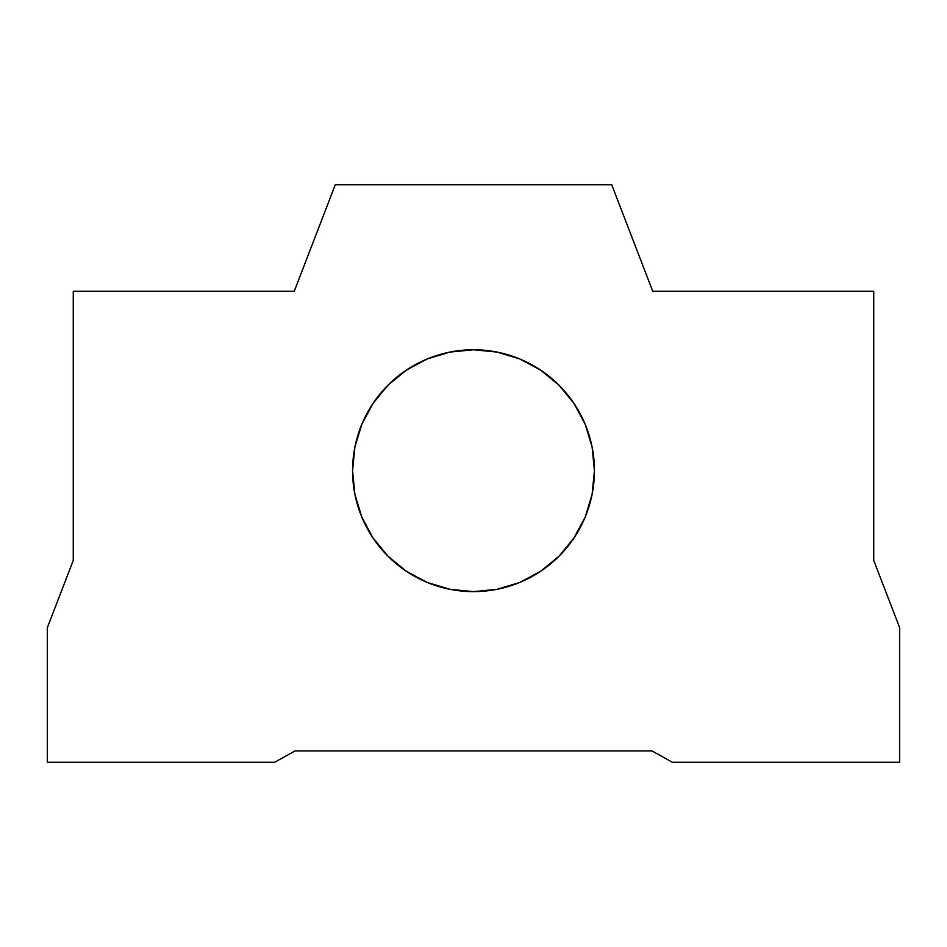 <?xml version="1.0" encoding="UTF-8"?>
<svg xmlns="http://www.w3.org/2000/svg" width="947" height="947" viewBox="0 0 947 947"><rect width="100%" height="100%" fill="white"/><g stroke="black" fill="none" stroke-linecap="round" stroke-linejoin="round"><path stroke-width="1.42" d="M594.432 470.695A120.932 120.932 0 0 1 473.5 591.626A120.932 120.932 0 0 1 352.568 470.695L354.888 447.102L361.766 424.422L372.952 403.505L387.986 385.18L406.31 370.147L427.215 358.972L449.908 352.083L473.5 349.763L497.092 352.083L519.785 358.972L540.69 370.147L559.014 385.18L574.048 403.505L585.234 424.422L592.112 447.102L594.432 470.695L592.112 494.287L585.234 516.979L574.048 537.884L559.014 556.209L540.69 571.254L519.785 582.429L497.092 589.306L473.5 591.626L449.908 589.306L427.215 582.429L406.31 571.254L387.986 556.209L372.952 537.884L361.766 516.979L354.888 494.287L352.568 470.695A120.932 120.932 0 0 1 473.5 349.763A120.932 120.932 0 0 1 594.432 470.695M47.35 762.276L274.63 762.276L294.979 750.935L652.021 750.935L672.37 762.276L899.65 762.276L899.65 627.695L873.738 560.411L873.738 291.262L652.743 291.262L611.715 184.724L335.285 184.724L294.257 291.262L73.262 291.262L73.262 560.411L47.35 627.695L47.35 762.276L274.63 762.276L294.979 750.935L652.021 750.935L672.37 762.276L899.65 762.276L899.65 627.695L873.738 560.411L873.738 291.262L652.743 291.262L611.715 184.724L335.285 184.724L294.257 291.262L73.262 291.262L73.262 560.411L47.35 627.695L47.35 762.276M449.908 352.083L473.5 349.763L497.092 352.083M519.785 358.972L540.69 370.147M585.234 424.422L592.112 447.102M497.092 589.306L473.5 591.626L449.908 589.306M361.766 516.979L354.888 494.287"/></g></svg>
